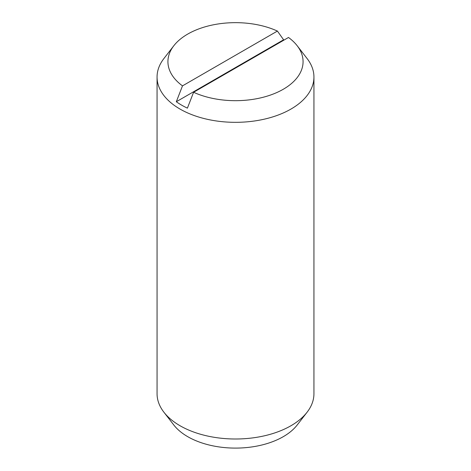 <?xml version="1.0" encoding="UTF-8"?>
<svg xmlns="http://www.w3.org/2000/svg" width="471" height="471" viewBox="0 0 471 471"><rect width="100%" height="100%" fill="white"/><g stroke="black" fill="none" stroke-linecap="round" stroke-linejoin="round"><path stroke-width="0.71" d="M193.587 92.269L187.405 108.142A76.267 44.033 180 0 1 181.57 105.104A76.267 44.033 180 0 1 176.313 101.736L182.495 85.869L277.413 31.068A67.571 39.011 0 0 0 173.817 45.746L163.896 58.551A78.439 45.287 0 0 0 157.061 77.044L157.061 393.715A78.439 45.287 0 0 0 163.896 412.202A78.439 45.287 0 0 0 180.034 425.737A78.439 45.287 0 0 0 307.104 412.202A78.439 45.287 0 0 0 313.939 393.715L313.939 77.044A78.439 45.287 0 0 0 307.104 58.551L297.183 45.746A67.571 39.011 0 0 0 288.505 37.474L193.587 92.269A67.571 39.011 0 0 0 276.989 92.463A67.571 39.011 0 0 0 297.183 45.746M157.061 77.044A78.439 45.287 0 0 0 180.034 109.066A78.439 45.287 0 0 0 265.52 118.88A78.439 45.287 0 0 0 313.939 77.044M163.896 412.202L173.817 425.013A67.571 39.011 0 0 0 187.717 436.67A67.571 39.011 0 0 0 297.183 425.013L307.104 412.202M176.313 101.736L283.595 39.794A76.267 44.033 180 0 1 284.084 40.023M277.413 31.068L283.595 39.794M173.817 45.746A67.571 39.011 0 0 0 182.495 85.869"/></g></svg>
